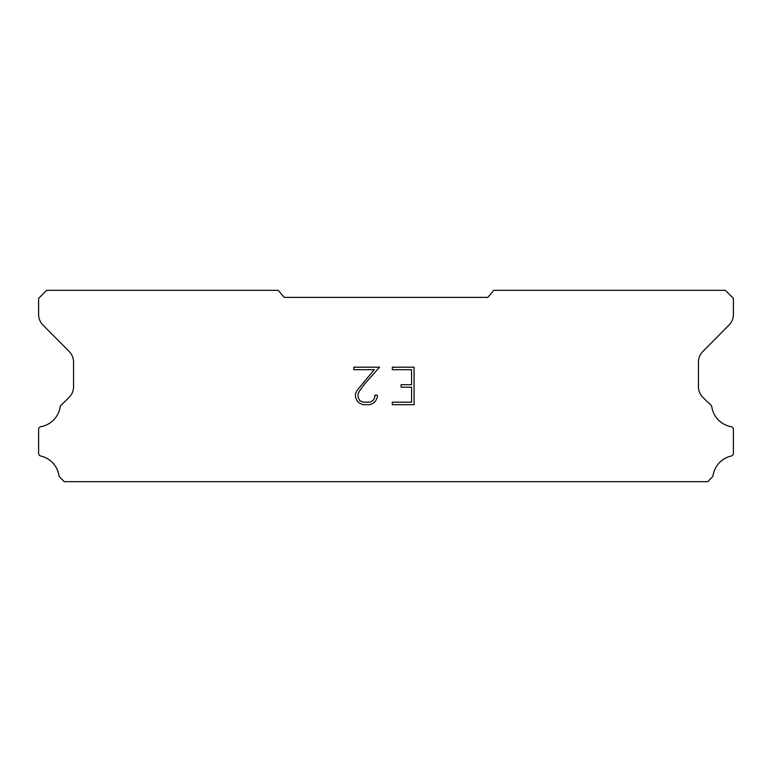 <?xml version="1.0" encoding="UTF-8"?>
<svg xmlns="http://www.w3.org/2000/svg" width="772" height="772" viewBox="0 0 772 772"><rect width="100%" height="100%" fill="white"/><g stroke="black" fill="none" stroke-linecap="round" stroke-linejoin="round"><path stroke-width="1.16" d="M411.582 402.193L411.582 387.197L401.083 387.197L401.083 384.697L411.582 384.697L411.582 369.692L392.321 369.692L392.321 367.192L414.082 367.192L414.082 404.692L392.321 404.692L392.321 402.193L411.582 402.193M377.315 395.187L377.315 397.435L375.53 401.093L373.677 402.916L370.02 404.692L362.811 404.692L359.173 402.887L357.32 401.054L355.516 397.397L355.516 393.681L357.32 390.092L374.266 369.692L353.779 369.692L353.779 367.192L379.563 367.192L364.963 383.597L359.762 390.526L358.083 393.942L358.083 397.233L359.713 400.533L363.033 402.193L369.817 402.193L373.117 400.533L374.777 397.233L374.777 395.187L377.315 395.187M487.836 297.384L493.742 290.34L725.342 290.34L733.4 298.397L733.4 314.339A15.102 15.102 0 0 1 729.029 325.06L702.819 351.501A15.102 15.102 0 0 0 698.438 362.203L698.438 386.946A15.102 15.102 0 0 0 703.031 397.561L711.35 405.609A2.972 2.972 0 0 1 711.803 406.805A23.768 23.768 0 0 0 731.084 426.665A2.818 2.818 0 0 1 733.4 429.435L733.4 453.28A2.818 2.818 0 0 1 731.209 456.03A23.768 23.768 0 0 0 713.058 475.494A3.02 3.02 0 0 1 712.257 477.028L707.77 481.66L64.23 481.66L59.743 477.028A3.02 3.02 0 0 1 58.942 475.494A23.768 23.768 0 0 0 40.791 456.03A2.818 2.818 0 0 1 38.6 453.28L38.6 429.435A2.818 2.818 0 0 1 40.916 426.665A23.768 23.768 0 0 0 60.197 406.805A2.972 2.972 0 0 1 60.65 405.609L68.969 397.561A15.102 15.102 0 0 0 73.562 386.946L73.562 362.203A15.102 15.102 0 0 0 69.181 351.501L42.971 325.06A15.102 15.102 0 0 1 38.6 314.339L38.6 298.397L46.658 290.34L278.258 290.34L284.164 297.384L487.836 297.384"/></g></svg>
